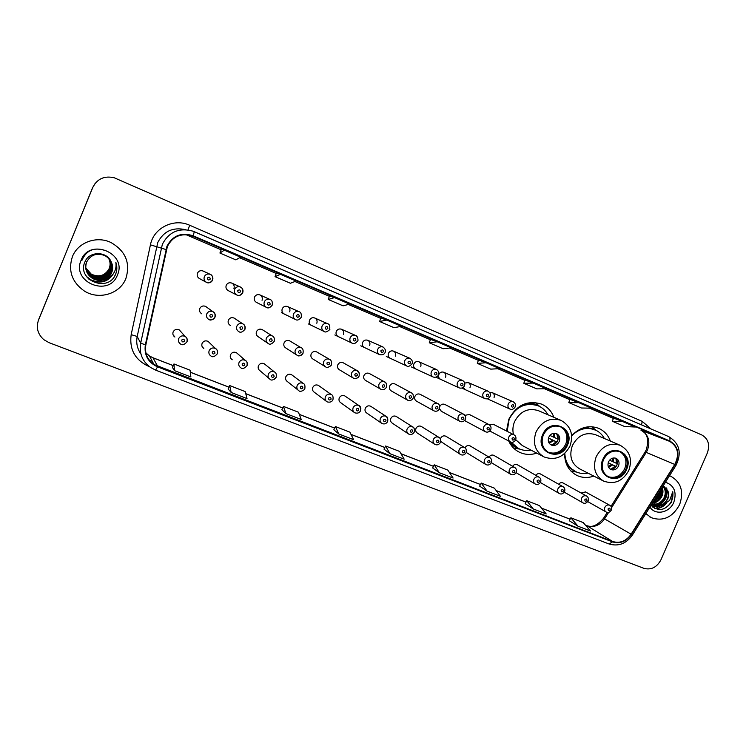 <?xml version="1.0" encoding="UTF-8"?>
<svg xmlns="http://www.w3.org/2000/svg" width="746" height="746" viewBox="0 0 746 746"><rect width="100%" height="100%" fill="white"/><g stroke="black" fill="none" stroke-linecap="round" stroke-linejoin="round"><path stroke-width="1.12" d="M564.61 453.531C564.657 463.77 568.76 471.071 576.919 475.454C582.29 477.925 587.913 478.139 593.797 476.088M553.905 417.331C551.508 411.083 547.368 406.663 541.465 404.08C527.413 399.931 516.53 404.985 508.819 419.252L506.515 431.001M508.707 441.007C511.029 446.089 514.6 449.829 519.393 452.216C524.932 454.799 530.723 455.107 536.775 453.13M209.57 342.815L208.069 341.37C205.476 340.297 203.481 340.978 202.101 343.412C201.411 345.538 201.98 347.235 203.826 348.503L202.241 346.834M237.638 353.753L236.379 352.653C233.834 351.627 231.885 352.308 230.523 354.714C229.833 356.83 230.402 358.518 232.23 359.768L230.878 358.5M265.25 364.598L264.187 363.75C261.687 362.752 259.776 363.442 258.442 365.81C257.752 367.918 258.312 369.596 260.13 370.818L268.933 378.353M292.404 375.322L291.5 374.641C289.056 373.681 287.182 374.371 285.858 376.711C285.168 378.819 285.727 380.469 287.527 381.672L297.859 389.916M319.111 385.896L318.337 385.346C315.94 384.414 314.094 385.104 312.798 387.416C312.108 389.515 312.658 391.156 314.439 392.34L326.226 401.208M345.379 396.322L344.708 395.865C342.358 394.97 340.549 395.66 339.271 397.944C338.581 400.033 339.122 401.656 340.885 402.821L354.042 412.258M371.21 406.589L370.631 406.206C368.328 405.33 366.547 406.029 365.279 408.286C364.598 410.365 365.12 411.969 366.864 413.116L381.337 423.085M396.62 416.697L396.107 416.371C393.851 415.522 392.098 416.212 390.848 418.45C390.167 420.52 390.68 422.115 392.405 423.234L408.127 433.696M421.611 426.637L421.154 426.358C418.935 425.537 417.21 426.236 415.979 428.437C415.298 430.498 415.811 432.074 417.508 433.184L434.424 444.103M446.183 436.429L445.782 436.186C443.609 435.384 441.912 436.084 440.69 438.266L440.448 439.068M440.746 441.464L460.245 454.323M466.222 452.44L485.609 464.348M181.026 331.867L179.245 329.872C176.597 328.753 174.564 329.434 173.156 331.905C172.466 334.031 173.044 335.737 174.9 337.033L173.426 335.215M234.953 318.635L234.076 318.048C231.568 317.143 229.675 317.852 228.388 320.183C227.679 322.421 228.323 324.165 230.309 325.415L229.264 324.65M262.779 329.965L262.06 329.518C259.608 328.641 257.752 329.35 256.475 331.653C255.766 333.882 256.4 335.607 258.368 336.828L267.45 343.011M290.147 341.136L289.551 340.782C287.154 339.934 285.317 340.642 284.067 342.918C283.359 345.137 283.974 346.843 285.914 348.046L296.526 354.891M317.059 352.14L316.565 351.851C314.206 351.021 312.406 351.73 311.166 353.986C310.457 356.187 311.063 357.875 312.975 359.059L325.023 366.51M343.524 362.957L343.104 362.724C340.782 361.913 339.01 362.631 337.789 364.859C337.08 367.041 337.677 368.72 339.57 369.876L352.979 377.886M369.54 373.606L369.177 373.41C366.911 372.627 365.167 373.336 363.955 375.536C363.246 377.709 363.834 379.369 365.699 380.507L380.404 389.048M395.128 384.078L394.811 383.91C392.582 383.146 390.867 383.854 389.664 386.036C388.964 388.2 389.533 389.841 391.37 390.96L407.325 399.996M420.278 394.382L420.007 394.233C417.816 393.487 416.128 394.196 414.935 396.359C414.244 398.504 414.795 400.126 416.613 401.227L433.743 410.738M439.525 408.808L441.418 411.326M464.702 420.38L465.812 421.248M206.679 307.175L205.57 306.373C203.024 305.44 201.094 306.149 199.788 308.508C199.079 310.756 199.723 312.518 201.746 313.786L200.441 312.751M369.652 345.398C370.37 343.104 369.727 341.398 367.703 340.269C365.465 339.57 363.768 340.297 362.612 342.442C361.894 344.717 362.528 346.424 364.524 347.561M395.389 356.187C396.107 353.912 395.473 352.224 393.487 351.114C391.296 350.433 389.617 351.161 388.47 353.287C387.752 355.544 388.377 357.231 390.335 358.341M262.051 300.293C262.788 297.906 262.07 296.115 259.897 294.912C257.501 294.157 255.691 294.894 254.489 297.122C253.761 299.472 254.47 301.263 256.596 302.466L266.21 307.277M420.688 366.79C421.406 364.542 420.791 362.864 418.842 361.773C416.678 361.111 415.018 361.829 413.881 363.936C413.172 366.174 413.778 367.843 415.709 368.944M233.936 288.497C234.664 286.1 233.927 284.282 231.717 283.06C229.274 282.286 227.446 283.023 226.234 285.27C225.497 287.648 226.225 289.448 228.388 290.688L236.463 294.847M343.458 334.413C344.186 332.101 343.524 330.375 341.463 329.228C339.188 328.52 337.462 329.247 336.287 331.41C335.569 333.704 336.222 335.43 338.255 336.586M289.681 311.865C290.408 309.515 289.7 307.744 287.574 306.559C285.214 305.813 283.443 306.55 282.249 308.751C281.522 311.091 282.212 312.854 284.31 314.047L284.049 313.917M316.808 323.242C317.535 320.911 316.854 319.157 314.756 317.992C312.443 317.264 310.69 318.001 309.506 320.183C308.788 322.496 309.459 324.24 311.52 325.415M445.558 377.215C446.276 374.986 445.67 373.336 443.749 372.254C441.623 371.601 440 372.319 438.872 374.417C438.154 376.637 438.751 378.278 440.644 379.36M463.257 387.379L465.168 389.608M487.931 398.588L489.273 399.679M206.661 282.445C208.526 283.536 210.475 282.753 212.498 280.104C212.974 276.887 212.209 274.966 210.204 274.332C212.573 275.638 213.375 277.568 212.591 280.132C211.277 282.548 209.3 283.321 206.661 282.445C204.339 281.121 203.565 279.2 204.339 276.673C205.626 274.276 207.584 273.493 210.204 274.332L203.024 270.994C200.534 270.192 198.678 270.938 197.448 273.204C196.72 275.6 197.457 277.428 199.658 278.678L206.101 282.147M610.377 441.091C608.121 435.021 604.167 430.75 598.516 428.269C588.687 424.819 579.735 427.29 571.678 435.701M470.362 446.052L469.999 445.847C467.901 445.073 466.241 445.735 465.028 447.842M494.141 455.536L493.824 455.349C491.866 454.612 490.271 455.2 489.031 457.121M517.538 464.861L517.248 464.693C515.421 463.993 513.882 464.525 512.633 466.287M540.561 474.036L540.3 473.887C538.575 473.216 537.092 473.691 535.852 475.333M563.211 483.063L562.978 482.932C561.346 482.289 559.92 482.727 558.679 484.247M585.507 491.95L581.143 493.031M445.017 404.509L444.775 404.388C442.63 403.661 440.97 404.36 439.795 406.486M469.346 414.478L464.935 415.335M493.274 424.278L489.348 424.782M470.008 387.472C470.726 385.253 470.139 383.621 468.246 382.558L464.739 383.043M494.057 397.553C494.766 395.352 494.188 393.739 492.332 392.694L489.805 392.666M95.311 183.171L92.625 187.591L38.242 320.761M38.522 320.081C35.939 327.606 37.701 334.133 43.8 339.654L49.031 342.666L643.994 568.368C651.249 570.205 656.918 567.324 661.003 559.714L707.348 452.943C710.117 444.737 708.28 438.741 701.827 434.974L114.213 177.753C104.365 175.562 97.232 178.779 92.793 187.405L38.792 319.195M95.404 183.059L92.709 187.498L95.404 183.059M72.399 256.671C67.923 270.714 71.896 282.156 84.317 290.996C98.873 300.377 120.05 293.887 125.878 278.51C130.615 262.974 125.608 250.964 110.856 242.478C96.626 235.531 77.873 242.357 72.399 256.671C67.923 270.714 71.896 282.156 84.317 290.996C98.873 300.377 120.05 293.887 125.878 278.51C130.615 262.974 125.608 250.964 110.856 242.478C96.626 235.531 77.873 242.357 72.399 256.671M645.84 513.574L651.211 517.668C663.166 521.706 672.64 517.351 679.625 504.594C684.026 491.651 681.089 482.196 670.803 476.246L669.516 475.743L670.803 476.246C681.089 482.196 684.026 491.651 679.625 504.594C672.64 517.351 663.166 521.706 651.211 517.668L645.84 513.574M167.412 246.394C172.746 236.323 180.998 232.827 192.16 235.904L669.61 441.343C677.983 446.546 679.709 454.239 674.785 464.441L631.125 534.192C626.108 541.186 619.973 543.629 612.699 541.521L153.956 364.486C147.214 359.563 144.51 353.017 145.843 344.866L167.412 246.394M166.945 246.199L145.358 344.773C143.969 355.04 148.034 362.416 157.565 366.883L612.541 541.894C619.991 544.058 626.286 541.549 631.424 534.378L675.074 464.637C680.119 454.193 678.356 446.295 669.768 440.97L193.214 235.811C181.474 232.062 172.718 235.522 166.945 246.199M613.464 418.04L623.013 421.704L612.401 421.285L613.464 418.04M569.907 399.306L578.821 402.7L568.806 402.598L569.907 399.306M524.932 379.975L533.185 383.062L523.795 383.304L524.932 379.975M478.484 360.001L486.019 362.77L477.309 363.377L478.484 360.001M221.32 249.416L224.332 250.199L219.921 253.034L221.32 249.416M276.374 273.083L280.421 274.332L275.022 276.654L276.374 273.083M329.518 295.938L334.534 297.607L328.212 299.463L329.518 295.938M380.861 318.02L386.782 320.081L379.602 321.489L380.861 318.02M430.489 339.365L437.24 341.789L429.276 342.778L430.489 339.365M523.795 383.304L536.803 388.88L546.38 388.741L533.185 383.062M568.806 402.598L581.395 407.997L591.597 408.193L578.821 402.7M612.401 421.285L624.607 426.516L635.378 427.029L623.013 421.704M379.602 321.489L393.963 327.643L401.376 326.366L386.782 320.081M328.212 299.463L343.076 305.832L349.65 304.116L334.534 297.607M275.022 276.654L290.408 283.256L296.078 281.065L280.421 274.332M219.921 253.034L235.857 259.869L240.566 257.184L224.332 250.199M477.309 363.377L490.747 369.13L499.652 368.645L486.019 362.77M429.276 342.778L443.161 348.736L451.349 347.86L437.24 341.789M479.65 486.103L487.045 491.138L500.398 496.286L494.393 488.154L481.235 483.063L479.641 486.122M525.175 503.69L533.259 508.949L546.193 513.938L539.507 505.639L526.76 500.706L525.165 503.709M569.282 520.727L578.01 526.21L590.534 531.031L583.223 522.582L570.867 517.799L569.273 520.745M333.835 429.78L338.824 433.986L353.595 439.683L349.921 432.167L335.402 426.535L333.826 429.799M281.885 409.713L285.951 413.601L301.244 419.504L298.465 412.221L283.443 406.402L281.876 409.731M228.117 388.936L231.185 392.489L247.029 398.597L245.21 391.585L229.656 385.551L228.108 388.955M172.429 367.424L174.433 370.613L190.855 376.944L190.071 370.212L173.958 363.964L172.419 367.442M432.643 467.947L439.282 472.722L453.092 478.046L447.805 470.101L434.219 464.833L432.633 467.966M389.906 453.68L404.183 459.191L399.679 451.451L385.635 446.005L383.994 449.157L389.906 453.68L385.635 446.005M338.824 433.986L335.402 426.535M285.951 413.601L283.443 406.402M231.185 392.489L229.656 385.551M174.433 370.613L173.958 363.964M439.282 472.722L434.219 464.833M487.045 491.138L481.235 483.063M533.259 508.949L526.76 500.706M578.01 526.21L570.867 517.799M85.725 267.814L91.32 274.211C99.209 277.549 105.167 275.656 109.205 268.532C110.548 265.044 110.333 261.604 108.552 258.209M108.804 258.47C110.753 262.032 111.023 265.604 109.615 269.175C105.54 276.346 99.498 278.221 91.497 274.817L85.743 268.075M85.762 268.206C87.468 271.842 89.408 274.146 91.59 275.106C99.302 279.862 109.522 273.633 109.783 269.446C110.492 268.532 110.725 266.266 110.464 262.639L108.897 258.573C110.977 262.219 111.275 265.865 109.839 269.53C105.736 276.738 99.666 278.631 91.618 275.209L85.762 268.252M109.056 258.741C111.191 262.415 111.527 266.126 110.063 269.893C105.941 277.139 99.833 279.041 91.73 275.6L85.781 268.429M109.019 258.703C111.145 262.312 111.471 266.005 110.007 269.8C105.857 277.046 99.759 278.939 91.702 275.498L85.781 268.383M109.177 258.881C111.415 262.601 111.788 266.397 110.296 270.257C106.146 277.549 100.001 279.461 91.851 276.001C88.895 274.248 86.881 271.786 85.809 268.616M109.14 258.843C111.434 263.552 111.807 267.329 110.24 270.164C105.969 277.605 99.833 279.517 91.823 275.899C88.532 273.745 86.527 271.302 85.799 268.569M85.827 268.737C86.89 272.001 88.933 274.519 91.935 276.3C99.33 281.373 110.79 274.314 110.464 270.537C112.096 268.467 111.695 264.616 109.27 258.983C111.648 262.797 112.049 266.667 110.529 270.621C106.352 277.96 100.169 279.89 91.963 276.402C88.933 274.612 86.89 272.076 85.837 268.793M109.42 259.17C111.872 262.993 112.32 266.937 110.762 270.994C106.566 278.379 100.337 280.319 92.084 276.813C88.979 274.976 86.9 272.365 85.865 268.98M109.392 259.132C111.937 265.035 112.376 268.961 110.706 270.901C110.734 274.966 99.591 281.718 92.056 276.71C88.97 274.873 86.9 272.281 85.855 268.933M109.541 259.319C112.105 263.189 112.59 267.208 110.995 271.376C106.771 278.808 100.514 280.757 92.215 277.223C89.026 275.339 86.918 272.654 85.893 269.166M109.513 259.272C112.142 264.121 112.618 268.122 110.94 271.283C107.741 278.622 98.285 281.074 92.178 277.12C88.858 274.985 86.76 272.318 85.883 269.11M109.662 259.468C112.329 263.394 112.86 267.488 111.238 271.758C106.986 279.228 100.682 281.195 92.336 277.643C89.063 275.712 86.937 272.943 85.93 269.353M109.625 259.421C112.432 265.846 112.954 269.921 111.182 271.656C110.128 275.936 101.661 282.585 92.308 277.54C88.877 275.377 86.75 272.626 85.921 269.297M105.773 278.92L111.704 272.486C113.112 268.858 112.916 265.259 111.126 261.687C106.594 250.898 89.296 251.132 85.035 261.669C76.278 279.815 107.2 292.814 115.229 275.134L115.63 274.248C117.187 270.304 117.253 266.294 115.807 262.219C116.488 266.238 115.761 269.949 113.625 273.353C111.769 276.188 109.149 278.044 105.773 278.92L105.27 279.163C101.111 280.981 96.887 280.757 92.588 278.5C86.499 274.388 84.512 268.933 86.611 262.126C90.658 254.778 96.766 252.605 104.925 255.617C111.49 259.589 113.672 265.1 111.49 272.141C107.21 279.666 100.869 281.643 92.457 278.072C86.415 273.987 84.438 268.56 86.527 261.799M109.69 259.505C112.515 263.497 113.084 267.674 111.424 272.048C107.116 279.554 100.785 281.531 92.429 277.96C89.091 275.973 86.928 273.139 85.958 269.465M111.126 261.687C112.926 266.08 113.112 269.66 111.667 272.439C110.8 276.775 101.698 283.48 92.551 278.389C86.415 274.118 84.429 268.672 86.592 262.051M81.1 260.223C71.112 282.417 109.289 297.626 117.42 275.05C127.529 253.267 89.548 237.387 81.1 260.223M103.47 277.26L104.785 276.673M105.587 277.409L108.767 275.171L105.102 273.67M98.985 279.396C102.939 279.004 106.342 277.512 109.186 274.901M115.807 262.219C117.476 267.32 117.057 272.01 114.548 276.29M114.25 272.299C108.739 281.904 100.626 284.385 89.902 279.741L88.224 278.622M111.881 275.516C105.68 282.202 98.323 283.471 89.8 279.312L87.151 277.428M86.471 276.524L89.688 278.892L86.396 276.402M114.474 271.852C109.121 281.829 100.934 284.478 89.921 279.797L88.392 278.79M112.189 275.19C106.025 282.202 98.565 283.592 89.809 279.368L87.263 277.559M81.855 260.503C86.349 250.124 94.192 246.823 105.373 250.609M543.293 435.002C540.663 442.947 542.566 448.84 549 452.701C556.637 455.228 562.587 452.57 566.857 444.747C569.524 436.662 567.529 430.712 560.852 426.899C553.327 424.595 547.471 427.299 543.293 435.002M548.133 452.244C555.686 454.594 561.552 451.917 565.729 444.206C568.34 436.513 566.55 430.675 560.377 426.703M547.956 414.767C545.671 410.626 542.426 407.633 538.202 405.805L537.195 405.376C531.628 403.157 525.958 403.381 520.176 406.038M538.202 405.805C525.688 402.075 515.999 406.551 509.136 419.243L507.177 431.347M560.936 420.343C570.783 425.929 573.805 434.48 570 445.996C563.92 457.102 555.285 460.758 544.114 456.972C535.041 451.47 532.374 443.115 536.085 431.887C541.997 420.986 550.278 417.135 560.936 420.343L538.388 410.654C528.149 407.558 520.214 411.214 514.581 421.611C512.8 425.919 512.437 430.237 513.5 434.564M515.747 439.72L522.368 445.595L543.032 456.403M511.075 442.164L518.591 448.56C522.508 450.407 526.657 450.929 531.04 450.127M489.814 431.02L510.208 441.8L517.407 447.936M548.786 437.203C547.611 440.746 548.469 443.366 551.359 445.073C554.726 446.164 557.355 444.98 559.239 441.529C560.414 437.958 559.537 435.328 556.609 433.631C553.262 432.587 550.651 433.771 548.786 437.203M550.501 444.579C553.653 445.194 556.05 443.935 557.691 440.793C558.782 437.706 558.176 435.235 555.873 433.37M517.938 448.803L513.444 447.964M535.199 402.504L539.218 406.057M557.141 434.601L557.486 438.928L558.157 439.198M549.895 435.422L557.486 438.928M548.497 438.023L556.973 442.07M552.264 444.784L556.255 441.791L556.964 442.08M556.255 441.791L548.459 438.144M603.411 459.853C600.8 467.63 602.591 473.374 608.773 477.076C616.084 479.454 621.819 476.815 625.978 469.178C628.626 461.27 626.752 455.48 620.364 451.815C613.147 449.633 607.496 452.309 603.411 459.853M607.925 476.638C615.114 478.736 620.728 476.06 624.747 468.6C627.321 461.103 625.67 455.433 619.805 451.591M604.344 438.499C602.19 434.48 599.085 431.598 595.038 429.836L593.928 429.37C589.722 427.654 585.321 427.477 580.724 428.847M595.038 429.836C586.598 426.805 578.812 428.791 571.688 435.795M620.187 445.297C629.727 450.724 632.608 459.06 628.85 470.316C622.919 481.151 614.555 484.76 603.747 481.161C595.028 475.883 592.51 467.733 596.194 456.729C601.975 446.061 609.967 442.247 620.187 445.297L595.42 434.676C585.582 431.729 577.908 435.347 572.396 445.53C568.89 456.048 571.343 463.844 579.745 468.926L602.917 480.732M564.843 453.316C565.226 461.942 568.9 468.087 575.856 471.752C579.661 473.524 583.689 473.971 587.96 473.113M565.449 461.149C567.408 465.746 570.513 469.094 574.774 471.192M608.512 461.886C607.356 465.355 608.158 467.91 610.927 469.551C614.154 470.577 616.69 469.402 618.527 466.026C619.693 462.539 618.872 459.974 616.065 458.342C612.848 457.354 610.331 458.538 608.512 461.886M610.032 469.02C613.007 469.495 615.263 468.236 616.821 465.234C617.893 462.268 617.362 459.872 615.226 458.063M573.133 471.425L570.877 471.034M591.848 426.712L594.049 428.633M617.315 463.48L616.429 463.322L615.972 458.734M609.557 460.189L616.429 463.322M608.204 462.772L616.065 466.474L615.562 467.183M611.03 469.169L615.217 466.129L616.065 466.474M615.217 466.129L608.167 462.884M657.524 500.529L660.536 495.493L662.122 489.963M662.327 488.024L662.364 487.175M659.856 491.176L658.699 495.167L654.298 500.062M658.578 493.218L655.454 498.207M662.122 487.558C663.353 490.439 663.222 493.47 661.739 496.65C659.595 500.585 656.452 502.767 652.321 503.214M661.739 488.182C662.308 492.379 662.056 495.083 660.975 496.277C659.874 499.195 657.095 501.34 652.638 502.72M662.989 486.178C666.271 489.171 666.877 493.162 664.817 498.142C661.786 503.336 657.59 505.424 652.218 504.408M662.858 486.392C665.591 489.507 665.982 493.293 664.043 497.768C661.18 502.776 657.123 504.902 651.883 504.128M653.114 505.042L653.878 505.424C656.76 506.683 659.66 506.59 662.56 505.145L667.577 499.484C668.808 496.5 668.901 493.619 667.847 490.84C668.668 494.206 668.435 497.013 667.148 499.27C665.591 503.662 661.385 505.76 654.531 505.574M653.878 505.424L651.799 504.054M651.016 505.303C658.131 511.756 664.966 510.693 671.531 502.095L672.761 491.707L669.684 500.407L662.942 504.921M649.906 507.075C655.342 515.803 669.647 512.828 673.825 502.226C676.976 492.043 674.188 485.376 665.46 482.224M667.847 490.84L663.306 485.665M651.426 505.816L652.433 505.201M653.617 504.371L655.976 502.291M656.135 508.38L658.541 506.282M659.119 505.704L659.874 504.893M660.844 503.737L662.607 501.284M672.761 491.707C673.75 499.344 670.682 505.079 663.548 508.893M665.245 504.091C662 507.159 658.438 508.585 654.568 508.38M666.29 487.921C667.782 495.941 664.714 501.937 657.086 505.919M656.34 506.189L652.414 506.851M660.63 489.945C660.089 494.962 657.608 498.925 653.188 501.834M666.439 503.419C663.073 507.056 659.25 508.772 654.96 508.576M666.831 488.658C667.996 496.202 665.059 501.946 658.037 505.872M657.03 506.273L652.629 507.047M661.059 489.255C660.714 494.999 657.963 499.4 652.806 502.44M674.785 464.441L646.232 452.393L647.491 449.997C650.493 441.026 648.377 434.48 641.159 430.339L669.61 441.343M611.571 507.7L646.232 452.393L644.936 452.272L611.011 506.394M193.028 236.258L185.913 234.645L221.17 249.798L186.286 234.804M149.48 366.696L148.799 366.435C135.082 360.029 129.217 349.436 131.175 334.656L150.431 244.847C153.573 227.894 173.893 217.86 189.661 225.245L642.222 421.359L641.569 424.894M642.222 421.359L650.894 428.922M155.513 370.053L150.599 367.498C142.327 361.362 139.017 353.268 140.668 343.207L162.358 244.278C168.941 231.82 179.143 227.446 192.944 231.157L194.277 231.68L193.214 235.811M185.521 229.665C172.867 226.924 163.607 231.213 157.76 242.534L137.199 336.465C135.959 342.824 137.208 348.68 140.929 354.033M165.92 249.518L150.431 244.847M612.541 541.894L609.034 543.974L155.569 370.109L157.565 366.883M631.424 534.378L632.375 535.087L675.867 465.597M131.175 334.656L137.199 336.465L140.668 343.207L145.358 344.773M675.074 464.637L675.969 465.439C681.975 452.915 679.569 443.31 668.742 436.634L192.944 231.157M669.768 440.97C670.253 438.723 669.908 437.277 668.742 436.634L194.277 231.68M151.718 362.761L151.326 361.996L152.977 362.64M150.655 361.726L151.326 361.996M150.608 361.679L151.205 361.95M189.661 225.245L188.057 229.908M612.699 541.521L586.943 525.734C593.928 527.776 599.812 525.473 604.605 518.815L608.661 512.343M631.125 534.192L603.542 518.302C597.332 525.482 591.681 527.898 586.57 525.548L585.442 525.147M613.352 418.385L589.545 408.155L613.352 418.385M569.785 399.66L544.459 388.769L569.785 399.66M524.811 380.32L497.862 368.738L524.811 380.329M478.363 360.355L449.698 348.037L478.363 360.355M430.358 339.719L399.884 326.617L430.358 339.719M380.73 318.383L348.326 304.461L380.73 318.383M329.378 296.311L294.94 281.503L329.378 296.311M276.225 273.465L239.625 257.724L276.225 273.465M145.88 352.877L149.452 355.973L153.042 357.838L173.212 365.643M157.751 366.445L152.967 357.754L173.231 365.596M190.314 372.254L228.91 387.193M245.76 393.711L282.687 407.997M299.305 414.431L334.646 428.101M351.04 434.442L384.871 447.535M401.04 453.801L433.454 466.334M449.409 472.516L480.471 484.527M496.211 490.626L525.995 502.151M541.54 508.157L570.103 519.216M151.401 359.665L150.44 361.502M640.991 430.265L641.075 430.302C647.314 433.062 649.085 439.469 646.381 449.54L645.085 452.02M567.51 445.008C575.716 427.691 549.709 416.706 542.631 434.731C534.481 452.3 560.619 462.865 567.51 445.008M539.722 406.523C535.898 403.968 531.637 402.849 526.928 403.166M508.763 441.147C511.476 444.989 515.029 447.591 519.421 448.933M553.905 433.221L554.987 437.809M553.14 433.361L553.97 437.342M553.756 440.662L549.149 443.152M552.739 440.196L548.776 442.462M626.603 469.43C634.659 452.486 609.752 441.968 602.777 459.583C594.776 476.769 619.814 486.886 626.603 469.43M591.727 426.703L596.063 430.311L585.862 427.15M567.398 466.166L576.332 471.966M613.072 458.035L613.827 462.166M612.261 458.258L612.755 461.681M612.625 464.963L608.643 467.378M611.552 464.469L608.298 466.614M207.444 277.997C207.63 280.142 208.554 280.524 210.204 279.153C210.008 277.018 209.085 276.626 207.444 277.997M242.72 292.768C241.415 295.155 239.475 295.92 236.892 295.062C234.608 293.765 233.852 291.863 234.626 289.364C235.904 286.986 237.834 286.212 240.399 287.024C242.72 288.31 243.494 290.222 242.72 292.758M237.75 290.698C237.927 292.814 238.832 293.197 240.454 291.835C240.277 289.718 239.373 289.336 237.75 290.698M270.024 299.482C271.917 300.013 272.654 301.888 272.225 305.133C270.071 307.762 268.187 308.536 266.546 307.445C264.298 306.168 263.562 304.293 264.336 301.813C265.604 299.463 267.497 298.689 270.024 299.482L259.897 294.912M267.478 303.156C267.646 305.254 268.532 305.618 270.136 304.265C269.968 302.177 269.082 301.804 267.478 303.156M299.081 311.707C300.89 312.117 301.617 313.982 301.244 317.292C299.081 319.903 297.216 320.677 295.64 319.596C293.439 318.346 292.721 316.49 293.486 314.029C294.735 311.697 296.6 310.923 299.081 311.707L287.574 306.559M296.647 315.381C296.805 317.451 297.673 317.815 299.249 316.472C299.099 314.402 298.223 314.038 296.647 315.381M327.597 323.699C329.359 324.062 330.068 325.909 329.723 329.228C331.075 328.604 325.937 333.518 324.184 331.513C322.02 330.282 321.321 328.454 322.085 326.011C323.326 323.708 325.163 322.934 327.597 323.699L314.756 317.992M325.265 327.373C325.415 329.415 326.263 329.779 327.82 328.445C327.68 326.403 326.823 326.039 325.265 327.373M341.463 329.228L355.59 335.467C357.931 335.672 358.397 341.23 357.679 340.941C355.422 343.533 353.604 344.298 352.205 343.207C350.079 342.004 349.398 340.195 350.163 337.779C351.394 335.495 353.203 334.73 355.59 335.467L357.679 337.593M353.362 339.141C353.492 341.164 354.331 341.519 355.87 340.195C355.73 338.171 354.9 337.826 353.362 339.141M360.794 345.808L379.714 354.695C377.625 353.511 376.963 351.72 377.718 349.324C378.94 347.067 380.721 346.303 383.062 347.03L367.703 340.269M380.926 350.695C381.057 352.699 381.877 353.045 383.397 351.73C383.267 349.734 382.446 349.389 380.926 350.695M386.307 356.467L406.719 365.969C404.668 364.803 404.024 363.032 404.78 360.663C405.983 358.425 407.736 357.66 410.039 358.369L393.487 351.114M408.006 362.043C408.118 364.02 408.92 364.356 410.421 363.05C410.309 361.073 409.498 360.738 408.006 362.043M411.4 366.948L433.24 377.047C431.225 375.9 430.591 374.147 431.347 371.797C432.54 369.578 434.275 368.813 436.531 369.512L418.842 361.773M434.582 373.177C434.685 375.135 435.478 375.471 436.96 374.175C436.858 372.217 436.065 371.89 434.582 373.177M436.065 377.262L459.284 387.92C457.307 386.792 456.692 385.057 457.438 382.726C458.622 380.535 460.329 379.779 462.548 380.46L443.749 372.254M460.692 384.115C460.786 386.055 461.56 386.381 463.024 385.095C462.93 383.164 462.147 382.838 460.692 384.115M461.849 388.097L484.872 398.597C482.923 397.487 482.326 395.781 483.072 393.468C484.247 391.296 485.926 390.54 488.108 391.202L468.246 382.558M486.336 394.867C486.42 396.779 487.185 397.096 488.621 395.828C488.537 393.907 487.772 393.59 486.336 394.867M487.334 398.793L510.003 409.097C508.091 408.006 507.513 406.309 508.25 404.024C509.415 401.87 511.075 401.115 513.22 401.768L492.332 392.694M511.523 405.423C511.607 407.316 512.353 407.633 513.78 406.365C513.705 404.472 512.95 404.155 511.523 405.423M214.951 317.255C213.552 319.745 211.5 320.472 208.815 319.447C206.698 318.113 206.008 316.257 206.763 313.88C208.143 311.399 210.176 310.644 212.852 311.632C215.025 312.956 215.725 314.821 214.969 317.227M212.591 316.388C212.405 314.271 211.491 313.898 209.85 315.269C210.046 317.386 210.959 317.759 212.591 316.388M234.076 318.048L242.832 323.885C244.669 324.594 245.331 326.45 244.819 329.443C242.506 332.156 240.52 332.893 238.869 331.653C236.771 330.338 236.1 328.51 236.846 326.142C238.207 323.689 240.203 322.934 242.832 323.885C244.968 325.191 245.658 327.037 244.902 329.424M242.655 328.632C242.478 326.543 241.573 326.179 239.96 327.541C240.137 329.629 241.033 329.993 242.655 328.632M266.369 338.171C267.711 335.747 269.67 334.991 272.243 335.914C274.024 336.53 274.677 338.367 274.202 341.426C271.852 344.12 269.903 344.857 268.346 343.626C266.275 342.339 265.623 340.521 266.369 338.171M272.141 340.652C271.973 338.581 271.096 338.218 269.502 339.57C269.67 341.64 270.546 341.994 272.141 340.652M295.332 349.977C296.656 347.58 298.577 346.825 301.104 347.72C302.839 348.261 303.482 350.079 303.035 353.175C300.675 355.851 298.745 356.579 297.262 355.366C295.23 354.108 294.586 352.308 295.332 349.977M301.067 352.438C300.918 350.396 300.051 350.042 298.484 351.385C298.633 353.427 299.5 353.781 301.067 352.438M303.062 353.184C301.71 355.562 299.78 356.29 297.262 355.366M331.336 364.71C332.11 365.167 327.308 368.673 325.648 366.892C323.643 365.652 323.009 363.88 323.755 361.558C325.06 359.19 326.953 358.434 329.424 359.311C331.112 359.768 331.746 361.568 331.336 364.71L331.28 364.831M329.462 364.011C329.322 361.987 328.473 361.642 326.925 362.976C327.065 364.99 327.914 365.335 329.462 364.011M343.104 362.724L357.231 370.678C358.854 371.051 359.488 372.841 359.124 376.04C358.22 378.035 356.346 378.763 353.511 378.203C351.534 376.991 350.909 375.229 351.655 372.935C352.942 370.585 354.807 369.839 357.231 370.678L359.395 373.55M357.334 375.359C357.203 373.364 356.364 373.028 354.835 374.343C354.975 376.348 355.805 376.683 357.334 375.359M369.177 373.41L384.526 381.849C386.13 382.194 386.754 383.966 386.4 387.155C385.337 389.272 383.491 389.99 380.861 389.309C378.912 388.116 378.306 386.381 379.052 384.097C380.32 381.775 382.148 381.029 384.526 381.849L386.12 383.276M384.694 386.512C384.572 384.535 383.752 384.199 382.241 385.514C382.372 387.491 383.183 387.827 384.694 386.512M394.811 383.91L411.335 392.806C412.911 393.133 413.536 394.886 413.191 398.075C412.053 400.22 410.235 400.938 407.717 400.22C405.796 399.045 405.209 397.32 405.945 395.054C407.204 392.76 409.004 392.014 411.335 392.806L412.454 393.636M411.559 397.459C411.447 395.501 410.645 395.175 409.153 396.48C409.265 398.439 410.067 398.765 411.559 397.459M420.007 394.233L437.669 403.577C439.189 403.838 439.804 405.572 439.506 408.799C438.228 411.009 436.429 411.717 434.088 410.925C432.195 409.778 431.617 408.071 432.354 405.824C433.603 403.549 435.375 402.803 437.669 403.577L438.48 404.108M437.939 408.211C437.837 406.281 437.053 405.955 435.58 407.251C435.683 409.181 436.475 409.507 437.939 408.211M444.775 404.388L463.527 414.161C465.495 415.541 466.101 417.266 465.345 419.336C464.04 421.546 462.25 422.255 459.993 421.443C458.128 420.315 457.568 418.627 458.305 416.389C459.536 414.142 461.27 413.396 463.527 414.161L464.152 414.534M463.853 418.767C463.76 416.855 462.986 416.538 461.541 417.825C461.634 419.737 462.408 420.054 463.853 418.767M483.79 426.777C485.012 424.558 486.718 423.812 488.928 424.549C490.849 425.78 491.455 427.495 490.737 429.677C489.311 431.943 487.539 432.643 485.441 431.775C483.604 430.666 483.054 428.997 483.79 426.777M489.311 429.146C489.227 427.253 488.471 426.945 487.035 428.213C487.119 430.106 487.884 430.423 489.311 429.146M508.828 436.988C510.04 434.778 511.728 434.041 513.891 434.759C515.756 435.795 516.363 437.492 515.691 439.851C514.33 442.07 512.577 442.76 510.45 441.93C508.641 440.83 508.101 439.189 508.828 436.988M514.33 439.338C514.246 437.464 513.5 437.156 512.082 438.424C512.166 440.299 512.912 440.606 514.33 439.338M179.245 329.872L185.111 336.437C186.901 337.369 187.488 339.197 186.873 341.92C184.365 344.755 182.248 345.445 180.523 343.999C178.574 342.638 177.958 340.829 178.695 338.591C180.178 335.98 182.322 335.262 185.111 336.437C187.106 337.798 187.74 339.607 187.004 341.882M184.523 341.118C184.327 339.01 183.395 338.637 181.744 340.017C181.949 342.134 182.873 342.507 184.523 341.118M208.069 341.37L215.445 348.494C217.198 349.342 217.785 351.161 217.207 353.94C214.643 356.747 212.563 357.446 210.978 356.019C209.039 354.686 208.432 352.895 209.16 350.657C210.624 348.093 212.713 347.366 215.445 348.494C217.431 349.827 218.046 351.627 217.31 353.884M214.96 353.175C214.773 351.086 213.869 350.723 212.237 352.103C212.424 354.191 213.337 354.546 214.96 353.175M236.379 352.653L245.21 360.327C246.926 361.092 247.504 362.892 246.954 365.726C244.39 368.505 242.357 369.205 240.846 367.815C238.916 366.5 238.319 364.729 239.056 362.5C240.482 359.964 242.534 359.246 245.21 360.327C247.168 361.633 247.784 363.414 247.047 365.671M244.819 364.999C244.641 362.938 243.755 362.584 242.152 363.945C242.329 366.016 243.215 366.361 244.819 364.999M268.383 374.119C269.791 371.62 271.796 370.893 274.416 371.937C276.095 372.627 276.673 374.417 276.151 377.299C273.605 380.05 271.6 380.74 270.145 379.388C268.234 378.101 267.646 376.348 268.383 374.119M274.118 376.609C273.95 374.567 273.083 374.222 271.497 375.564C271.665 377.616 272.532 377.961 274.118 376.609M276.188 377.308L274.416 379.304M297.16 385.523C298.549 383.052 300.517 382.325 303.081 383.332C304.713 383.938 305.291 385.719 304.806 388.657C305.767 389.011 300.461 392.75 298.894 390.736C297.011 389.477 296.432 387.733 297.16 385.523M302.867 387.995C302.717 385.971 301.86 385.635 300.293 386.978C300.452 388.992 301.309 389.337 302.867 387.995M304.825 388.657L304.312 389.515M325.405 396.713C326.776 394.28 328.706 393.543 331.215 394.513C332.809 395.035 333.378 396.797 332.94 399.8C331.923 401.898 329.984 402.598 327.112 401.88C325.247 400.639 324.678 398.914 325.405 396.713M331.084 399.166C330.944 397.17 330.096 396.835 328.557 398.168C328.697 400.164 329.546 400.499 331.084 399.166M344.708 395.865L358.845 405.498C360.411 405.973 360.98 407.726 360.551 410.738C359.423 412.92 357.502 413.61 354.816 412.808C352.97 411.596 352.41 409.89 353.138 407.698C354.481 405.292 356.383 404.556 358.845 405.498L360.859 408.416M358.779 410.141C358.649 408.165 357.828 407.838 356.299 409.162C356.439 411.13 357.259 411.466 358.779 410.141M370.631 406.206L385.971 416.277C387.482 416.678 388.051 418.413 387.668 421.49C386.372 423.737 384.479 424.427 382.008 423.551C380.19 422.348 379.639 420.66 380.367 418.478C381.691 416.109 383.556 415.373 385.971 416.277L387.687 418.17M385.98 420.912C385.859 418.954 385.048 418.637 383.547 419.951C383.668 421.9 384.479 422.227 385.98 420.912M396.107 416.371L412.613 426.871C414.105 427.244 414.673 428.969 414.3 432.037C412.939 434.312 411.074 435.002 408.715 434.088C406.915 432.913 406.374 431.244 407.102 429.071C408.407 426.721 410.244 425.994 412.613 426.871L413.993 428.148M412.687 431.486C412.575 429.556 411.773 429.239 410.291 430.545C410.403 432.475 411.205 432.792 412.687 431.486M421.154 426.358L438.779 437.277C440.261 437.622 440.821 439.338 440.457 442.406C439.04 444.7 437.203 445.381 434.946 444.439C433.165 443.292 432.643 441.632 433.361 439.478C434.648 437.156 436.457 436.419 438.779 437.277L439.888 438.172M438.918 441.874C438.816 439.963 438.033 439.655 436.569 440.951C436.671 442.863 437.454 443.171 438.918 441.874M445.782 436.186L464.478 447.497C465.924 447.786 466.483 449.484 466.157 452.589C464.665 454.901 462.856 455.573 460.711 454.612C458.958 453.475 458.436 451.834 459.154 449.689C460.431 447.395 462.203 446.668 464.478 447.497L465.383 448.16M464.683 452.085C464.59 450.192 463.816 449.885 462.371 451.171C462.464 453.064 463.238 453.363 464.683 452.085M469.999 445.847L489.74 457.54C491.586 458.855 492.136 460.534 491.409 462.595C489.991 464.861 488.192 465.532 486.019 464.599C484.285 463.49 483.781 461.867 484.499 459.732C485.758 457.466 487.502 456.729 489.74 457.54L490.476 458.053M489.991 462.11C489.908 460.235 489.152 459.937 487.725 461.215C487.809 463.089 488.565 463.387 489.991 462.11M493.824 455.349L514.553 467.406C516.325 468.46 516.885 470.129 516.223 472.423C514.815 474.67 513.043 475.333 510.889 474.419C509.182 473.328 508.688 471.714 509.406 469.598C510.646 467.35 512.362 466.623 514.553 467.406L515.178 467.817M514.871 471.957C514.796 470.111 514.05 469.812 512.642 471.08C512.716 472.936 513.462 473.225 514.871 471.957M517.248 464.693L538.948 477.104C540.729 478.167 541.279 479.827 540.608 482.084C539.246 484.294 537.484 484.956 535.339 484.07C533.651 482.988 533.166 481.394 533.875 479.296C535.106 477.067 536.803 476.34 538.948 477.104L539.479 477.431M539.311 481.646C539.246 479.809 538.519 479.519 537.12 480.778C537.195 482.615 537.922 482.895 539.311 481.646M540.3 473.887L562.932 486.634C564.722 487.753 565.272 489.404 564.582 491.586C562.96 493.899 561.216 494.551 559.36 493.554C557.7 492.491 557.225 490.915 557.933 488.826C559.155 486.625 560.815 485.898 562.932 486.634L563.379 486.914M563.342 491.157C563.286 489.348 562.568 489.059 561.188 490.308C561.253 492.127 561.971 492.407 563.342 491.157M562.978 482.932L586.505 496.006C588.277 497.088 588.827 498.729 588.156 500.92C586.505 503.214 584.78 503.867 582.98 502.869C581.339 501.825 580.873 500.268 581.582 498.188C582.785 496.015 584.426 495.288 586.505 496.006L586.897 496.239M586.962 500.519C586.915 498.72 586.207 498.44 584.845 499.68C584.901 501.48 585.601 501.75 586.962 500.519M585.293 491.838L609.678 505.228C611.431 506.198 611.972 507.821 611.328 510.105C609.659 512.427 607.953 513.071 606.2 512.036C604.586 511.01 604.129 509.462 604.838 507.401C606.022 505.247 607.645 504.52 609.678 505.228L610.023 505.424M610.181 509.714C610.144 507.933 609.445 507.662 608.102 508.893C608.149 510.674 608.848 510.945 610.181 509.714M575.632 474.773L576.919 475.454M517.733 451.321L519.393 452.216M192.16 235.904L186.351 234.664M609.034 543.974C618.443 546.697 626.23 543.722 632.394 535.05M151.279 361.95L152.958 362.603M153.956 364.486L149.452 355.973L152.967 357.754M190.305 372.198L228.929 387.146M245.751 393.655L282.706 407.959M299.286 414.375L334.665 428.064M351.012 434.386L384.889 447.497M401.012 453.736L433.473 466.297M449.372 472.451L480.489 484.499M496.174 490.56L526.014 502.114M541.484 508.101L570.121 519.179M585.386 525.091L586.57 525.548M603.579 518.246L607.253 512.39M91.32 274.211L91.497 274.817M548.338 452.365L549 452.701M539.787 406.561L535.367 402.616M519.822 449.101L514.451 448.243M608.27 476.825L608.773 477.076M576.537 472.059L570.849 471.006M649.29 516.652L650.167 517.118M236.892 295.062C238.673 296.143 240.594 295.369 242.646 292.73C243.103 289.513 242.347 287.611 240.399 287.024L231.717 283.06M281.531 312.686L295.369 319.465M308.415 323.923L323.969 331.401M334.833 334.954L352.019 343.123M379.714 354.695C382.512 355.115 384.321 354.369 385.123 352.438C385.943 350.62 385.253 348.811 383.062 347.03M406.719 365.969C407.978 367.041 409.759 366.295 412.072 363.731C412.864 361.754 412.184 359.964 410.039 358.369M433.24 377.047C435.711 377.644 437.482 376.898 438.536 374.828C439.31 372.739 438.639 370.967 436.531 369.512M459.284 387.92C461.615 388.573 463.359 387.836 464.534 385.719C465.262 383.5 464.599 381.747 462.548 380.46M484.872 398.597C487.119 399.287 488.854 398.56 490.066 396.415C490.98 394.541 490.327 392.797 488.108 391.202M510.003 409.097C512.12 409.843 513.835 409.125 515.16 406.934C516.036 404.985 515.393 403.26 513.22 401.768M205.57 306.373L212.852 311.632C214.745 312.406 215.407 314.271 214.867 317.236C212.563 319.978 210.549 320.715 208.815 319.447M262.06 329.518L272.243 335.914M289.551 340.782L301.104 347.72M316.565 351.851L329.424 359.311M441.128 411.167L459.695 421.276M469.131 414.366L488.928 424.549M465.56 421.117L485.17 431.636M493.087 424.176L513.891 434.759M264.187 363.75L274.416 371.937M291.5 374.641L303.081 383.332M318.337 385.346L331.215 394.513M491.372 462.66L510.525 474.195M516.092 472.684L535.003 483.874M540.393 482.513L559.062 493.376M564.274 492.155L582.71 502.72M587.764 501.61L605.957 511.896"/></g></svg>
